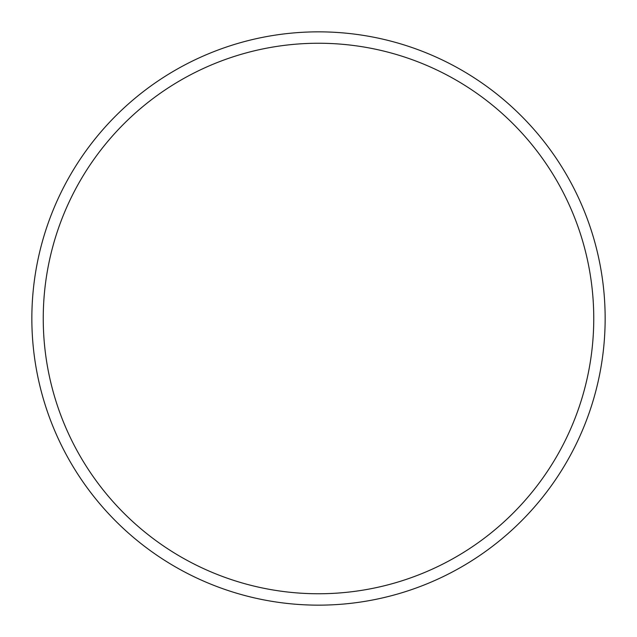 <?xml version="1.0" encoding="UTF-8"?>
<svg xmlns="http://www.w3.org/2000/svg" width="637" height="637" viewBox="0 0 637 637"><rect width="100%" height="100%" fill="white"/><g stroke="black" fill="none" stroke-linecap="round" stroke-linejoin="round"><path stroke-width="0.96" d="M318.5 593.756A275.256 275.256 0 0 0 593.756 318.5A275.256 275.256 0 0 0 318.5 43.244A275.256 275.256 0 0 0 43.244 318.5A275.256 275.256 0 0 0 318.5 593.756M318.5 31.85A286.65 286.65 0 0 1 605.15 318.5A286.65 286.65 0 0 1 318.5 605.15A286.65 286.65 0 0 1 31.85 318.5A286.65 286.65 0 0 1 318.5 31.85A286.65 286.65 0 0 0 31.85 318.5A286.65 286.65 0 0 0 318.5 605.15"/></g></svg>
